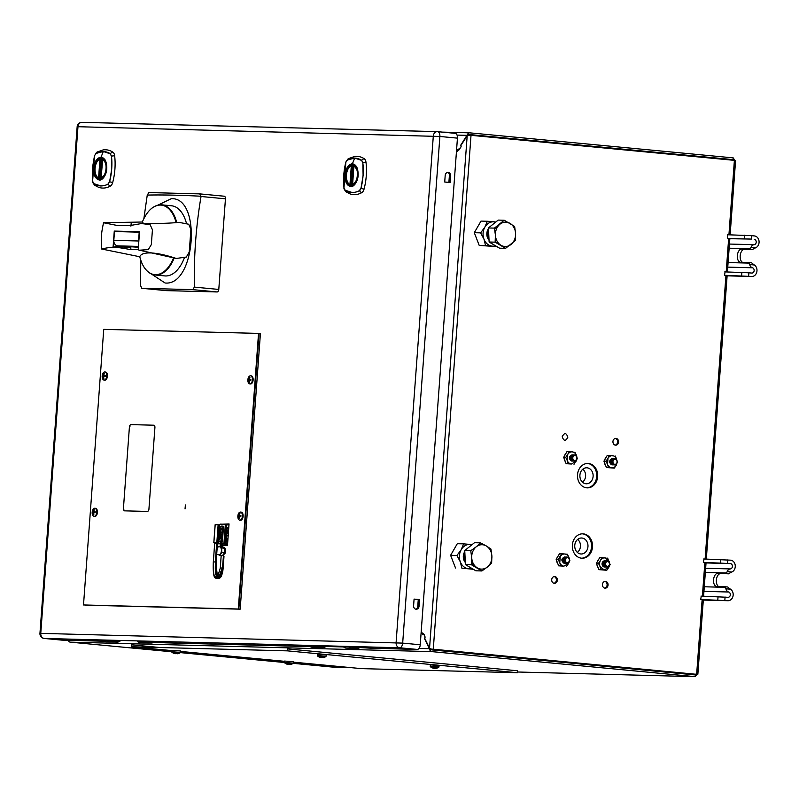<?xml version="1.0" encoding="UTF-8"?>
<svg xmlns="http://www.w3.org/2000/svg" width="799" height="799" viewBox="0 0 799 799"><rect width="100%" height="100%" fill="white"/><g stroke="black" fill="none" stroke-linecap="round" stroke-linejoin="round"><path stroke-width="1.2" d="M581.622 558.191A12.195 10.107 91.5 0 0 591.53 546.955A12.195 10.107 91.5 0 0 582.261 533.832M592.498 546.985A12.195 10.107 91.5 0 0 582.751 533.832A12.195 10.107 91.5 0 0 572.364 545.068A12.195 10.107 91.5 0 0 582.111 558.221A12.195 10.107 91.5 0 0 592.498 546.985M586.796 487.829A12.195 10.107 91.5 0 0 596.693 476.594A12.195 10.107 91.5 0 0 587.435 463.47M597.662 476.623A12.195 10.107 91.5 0 0 587.914 463.47A12.195 10.107 91.5 0 0 577.527 474.706A12.195 10.107 91.5 0 0 587.275 487.859A12.195 10.107 91.5 0 0 597.662 476.623M604.693 588.094A3.396 2.816 91.5 0 0 607.1 585.008A3.396 2.816 91.5 0 0 604.863 581.402M608.069 585.028A3.396 2.816 91.5 0 0 605.352 581.362A3.396 2.816 91.5 0 0 602.456 584.498A3.396 2.816 91.5 0 0 605.173 588.164A3.396 2.816 91.5 0 0 608.069 585.028M615.19 445.113A3.396 2.816 91.5 0 0 617.607 442.017A3.396 2.816 91.5 0 0 615.37 438.421M618.566 442.047A3.396 2.816 91.5 0 0 615.849 438.381A3.396 2.816 91.5 0 0 612.953 441.507A3.396 2.816 91.5 0 0 615.669 445.173A3.396 2.816 91.5 0 0 618.566 442.047M553.957 583.27A3.396 2.816 91.5 0 0 556.364 580.184A3.396 2.816 91.5 0 0 554.126 576.578M557.332 580.204A3.396 2.816 91.5 0 0 554.616 576.538A3.396 2.816 91.5 0 0 551.719 579.674A3.396 2.816 91.5 0 0 554.436 583.34A3.396 2.816 91.5 0 0 557.332 580.204M351.031 667.634L333.872 667.185M468.923 135.041L467.715 134.142A2.737 2.267 -88.5 0 1 469.832 132.854L733.202 157.882L733.073 159.61L469.702 134.572L468.923 135.041M456.429 151.83L458.236 149.023L459.115 149.812L461.073 146.786L460.773 145.108L467.715 134.142M733.202 157.882L735.09 160.819L734.391 160.359L728.928 234.796M456.389 152.479L461.133 146.736L460.973 145.368L467.185 135.73L429.542 648.299L431.34 649.118L695.689 674.236L433.278 649.217L471.02 135.321L734.391 160.359M430.641 649.018L433.278 649.217M467.185 135.73L471.02 135.321M429.542 648.299L424.768 638.371L425.128 637.013L423.56 633.747L422.751 634.196L421.243 631.04M611.505 462.951L611.664 462.251M611.694 461.273L611.565 460.564M562.216 436.683C563.774 441.238 565.642 441.418 567.829 437.223C566.281 432.668 564.414 432.499 562.216 436.683M702.131 599.679L696.648 674.256L697.397 674.136L695.11 676.653L695.979 674.006M695.23 676.663L517.452 671.999L695.23 676.663M171.665 651.784L70.232 642.146L431.74 651.614L695.11 676.653M333.602 667.185L293.183 663.34M284.504 662.511L180.354 652.613M68.324 640.299L68.334 640.468A2.737 2.267 91.5 0 0 70.232 642.146M431.74 651.614A2.737 2.267 -88.5 0 1 429.842 649.947L431.16 649.277L431.859 649.897L695.23 674.935M429.842 649.947L429.363 648.668L418.996 648.398M421.193 631.689L422.581 634.586L423.58 633.847L425.078 636.963L424.529 638.621L429.363 648.668L430.172 648.748M430.252 648.788L429.383 648.768M423.5 633.677L424.259 634.726M449.477 174.362L448.888 182.422M418.257 599.56L417.657 607.679M681.447 673.627L692.274 673.907M703.959 559.05L703.45 562.386L730.416 563.575A2.687 2.227 -88.5 0 1 730.336 568.928A4.424 3.665 91.5 0 0 727.18 571.595L731.784 572.034L729.377 573.263A2.017 1.129 -84.6 0 1 728.528 573.832L717.732 573.352L725.712 573.562A2.017 1.129 -84.6 0 0 726.561 572.993L727.18 571.595M703.699 558.98L730.666 560.179A6.102 5.054 -88.5 0 1 735.24 565.502A6.102 5.054 -88.5 0 1 731.784 572.034M703.949 591.36L728.648 592.009A4.424 3.665 -88.5 0 1 725.921 588.783L725.502 587.335A2.017 1.129 -84.6 0 0 724.793 586.726A2.017 1.129 -84.6 0 0 724.743 586.726L716.773 586.516A6.602 3.695 95.4 0 1 716.623 586.506A6.602 3.695 95.4 0 1 713.567 579.704A6.602 3.695 95.4 0 1 717.732 573.352M718.71 586.566A6.602 3.695 95.4 0 1 716.463 579.305A6.602 3.695 95.4 0 1 720.558 573.622M725.921 588.783L730.516 589.223L728.318 587.605A2.017 1.129 -84.6 0 0 727.609 586.995A2.017 1.129 -84.6 0 0 727.569 586.995L724.833 586.736M701.232 596.174L700.723 599.51L703.32 599.869M730.516 589.223A6.102 5.054 -88.5 0 1 733.013 596.144A6.102 5.054 -88.5 0 1 727.979 600.718A6.102 5.054 -88.5 0 1 727.689 600.698L700.723 599.51M700.973 596.104L727.939 597.302A2.687 2.227 -88.5 0 0 728.648 592.009M703.45 562.386L706.046 562.746M748.643 262.501L751.38 262.761A2.017 1.129 -84.6 0 1 751.42 262.761A2.017 1.129 -84.6 0 1 752.129 263.37L754.326 264.988L749.732 264.549L749.312 263.111A2.017 1.129 -84.6 0 0 748.603 262.501A2.017 1.129 -84.6 0 0 748.553 262.491L740.583 262.282A6.602 3.695 95.4 0 1 740.433 262.282A6.602 3.695 95.4 0 1 737.377 255.48A6.602 3.695 95.4 0 1 741.542 249.118L749.522 249.328A2.017 1.129 -84.6 0 0 750.361 248.759L750.99 247.37A4.424 3.665 -88.5 0 1 754.146 244.704L729.447 244.055M742.521 262.332A6.602 3.695 95.4 0 1 740.274 255.081A6.602 3.695 95.4 0 1 744.368 249.388L752.338 249.598A2.017 1.129 -84.6 0 0 753.187 249.028L755.594 247.81A6.102 5.054 -88.5 0 0 759.05 241.278A6.102 5.054 -88.5 0 0 754.476 235.945L751.619 235.675L751.37 239.081L729.857 238.521M725.043 271.94L724.533 275.285L727.13 275.645M754.326 264.988A6.102 5.054 -88.5 0 1 756.823 271.91A6.102 5.054 -88.5 0 1 751.789 276.494A6.102 5.054 -88.5 0 1 751.499 276.474L724.533 275.285M724.783 271.88L748.893 272.799L748.643 276.204M749.732 264.549A4.424 3.665 91.5 0 0 752.458 267.775A2.687 2.227 -88.5 0 1 751.749 273.068L748.893 272.799M727.769 234.816L727.26 238.162M727.509 234.756L751.619 235.675M729.847 238.711L751.37 239.081M754.226 239.35A2.687 2.227 -88.5 0 1 754.146 244.704M103.261 640.468L117.163 641.008A4.974 4.125 91.5 0 0 117.393 641.018A4.974 4.125 91.5 0 0 117.623 641.018M309.183 645.922L323.006 646.401A4.974 4.125 91.5 0 0 323.245 646.411A4.974 4.125 91.5 0 0 323.475 646.411M413.602 605.672L414.082 599.09L419.535 599.61L419.056 606.191A3.306 2.737 -88.5 0 1 416.239 609.238A3.306 2.737 -88.5 0 1 413.602 605.672M415.76 609.168A3.306 2.737 91.5 0 0 418.087 606.171L418.566 599.59L414.082 599.16M418.566 599.59L419.535 599.61M449.198 182.452L449.677 175.93A3.306 2.737 91.5 0 0 447.52 172.434M445.193 175.44A3.306 2.737 -88.5 0 1 448.009 172.394A3.306 2.737 -88.5 0 1 450.646 175.96L450.167 182.542L444.713 182.022L445.193 175.44M61.693 640.109A4.744 2.657 -84.6 0 0 61.793 640.119A4.744 2.657 -84.6 0 0 61.893 640.129L104.279 641.237M43.965 638.401A4.744 2.657 -84.6 0 0 44.235 638.451L44.235 638.451A4.744 2.657 -84.6 0 0 44.335 638.461L61.893 640.129M340.873 646.441L371.495 648.239L417.228 649.437A4.744 2.657 -84.6 0 0 420.234 644.773L457.437 138.137A4.744 2.657 -84.6 0 0 455.23 133.333A4.744 2.657 -84.6 0 0 455.13 133.333L437.772 131.685M457.437 138.137L439.879 136.469A4.744 2.657 -84.6 0 0 437.672 131.665L437.672 131.665A4.744 2.657 -84.6 0 0 437.572 131.665A4.744 3.935 -88.5 0 0 437.343 131.645L82.017 122.337A4.744 3.935 91.5 0 0 77.972 126.711L77.153 126.741L39.95 633.377L40.769 633.357A4.744 3.935 91.5 0 0 44.335 638.461L399.67 647.769A4.744 3.935 -88.5 0 1 396.094 642.666L433.308 136.02A4.744 3.935 -88.5 0 1 437.343 131.645A4.744 4.744 0 0 1 437.672 131.665L455.23 133.333M439.879 136.469L77.972 126.711L40.769 633.357L402.676 643.105L439.879 136.469M82.237 122.357A4.744 3.935 91.5 0 0 82.017 122.337A4.744 4.744 0 0 0 77.153 126.751M137.478 641.397L165.653 642.845L310.122 646.631M343.33 646.791L340.863 646.551M99.565 179.655A11.136 6.222 -84.6 0 0 106.607 168.719A11.136 6.222 -84.6 0 0 101.193 157.463A11.136 6.222 -84.6 0 0 94.142 168.389A11.136 6.222 -84.6 0 0 99.565 179.655M103.48 176.509A10.247 5.733 95.4 0 1 99.426 178.756A10.247 5.733 95.4 0 1 94.652 168.409A10.247 5.733 95.4 0 1 101.363 158.362A10.247 5.733 95.4 0 1 104.919 161.338M94.432 168.389A10.407 5.823 95.4 0 1 98.716 158.921A10.407 5.823 95.4 0 1 104.889 161.268A10.407 5.823 95.4 0 1 106.087 168.699A10.407 5.823 95.4 0 1 103.441 176.569A10.407 5.823 95.4 0 1 97.118 177.887A10.407 5.823 95.4 0 1 94.432 168.389M93.823 168.379C93.683 175.321 95.54 179.186 99.396 179.965L105.498 174.072L106.647 168.709L106.447 164.105L101.074 157.123C97.128 157.693 94.711 161.438 93.823 168.379M95.411 177.338L99.366 180.115C100.614 180.334 102.062 179.475 103.7 177.558L104.669 176.05C107.086 171.775 107.446 166.851 105.758 161.298L105.009 159.75L101.074 156.974L96.719 159.53L95.75 161.028C92.944 168.859 93.133 168.429 94.662 175.79L95.411 177.338M96.01 153.368C98.007 152.229 100.444 151.59 103.321 151.46C106.167 151.74 108.504 152.499 110.332 153.748L111.51 156.195L111.74 168.969L109.633 181.683L108.105 184.06C106.097 185.208 103.66 185.847 100.784 185.967C97.937 185.698 95.61 184.929 93.783 183.69A3.875 2.167 95.4 0 1 92.604 181.243L92.364 168.459L94.482 155.745L96 153.428L103.301 151.5L110.282 153.798L111.451 156.224C112.459 163.585 111.73 173.992 109.583 181.653L108.065 184C106.207 185.218 103.78 185.857 100.774 185.927L93.783 183.63L92.614 181.203L94.482 155.785L96.01 153.368A3.845 2.976 -119 0 1 97.128 152.04L103.021 149.942A41.618 23.271 -84.6 0 1 105.558 149.773A41.618 23.271 -84.6 0 1 112.899 152.17A3.845 3.056 123.5 0 0 110.332 153.748M106.387 163.785A11.266 6.302 -84.6 0 0 99.735 157.573A11.266 6.302 -84.6 0 0 94.042 168.389A11.266 6.302 -84.6 0 0 97.957 179.375A11.266 6.302 -84.6 0 0 105.448 174.192M109.583 181.663L109.633 181.683A3.845 0.909 -165.1 0 0 112.689 182.512A41.618 23.271 -84.6 0 0 114.656 155.815A5.763 3.226 -84.6 0 0 112.899 152.17M111.451 156.214L111.51 156.195A3.845 1.139 173.3 0 1 114.656 155.815M95.411 185.658A3.845 3.056 -56.5 0 1 94.901 185.408L98.507 187.246A41.618 23.271 -84.6 0 0 110.412 186.057A5.763 3.226 -84.6 0 0 112.689 182.512M100.025 178.137L99.525 178.107L100.924 159.131L100.005 178.277L100.504 178.307L101.922 159.061L102.642 159.141M101.253 178.127L100.504 178.307M101.922 159.061L101.413 159.161M99.096 178.067L100.494 159.091L99.955 159.051L98.567 178.027L99.096 178.067M98.567 178.027A9.798 5.473 95.4 0 1 95.071 168.429A9.798 5.473 95.4 0 1 99.955 159.051M102.751 158.821L101.083 178.097M345.188 174.961C345.048 181.912 346.906 185.768 350.761 186.547L356.863 180.664L358.012 175.301L357.802 170.686L352.439 163.715C348.494 164.274 346.067 168.03 345.188 174.961M346.776 183.92L350.731 186.696C351.979 186.916 353.428 186.067 355.066 184.14L356.034 182.631C358.441 178.357 358.811 173.433 357.113 167.88L356.374 166.332L352.429 163.555L348.084 166.112L347.116 167.62C344.309 175.45 344.499 175.021 346.027 182.372L346.776 183.92M352.399 164.584A10.587 5.923 95.4 0 1 357.553 175.291A10.587 5.923 95.4 0 1 350.851 185.678A10.587 5.923 95.4 0 1 345.697 174.981A10.587 5.923 95.4 0 1 352.399 164.584M354.666 158.082L361.647 160.389L362.816 162.816C363.825 170.167 363.096 180.574 360.948 188.234L359.43 190.591C357.572 191.8 355.146 192.439 352.139 192.509L345.138 190.212L343.979 187.785C342.861 180.974 343.89 169.168 345.847 162.367L347.365 160.01L354.666 158.082L352.439 163.715M347.375 159.96C349.373 158.811 351.81 158.172 354.676 158.052C357.523 158.322 359.86 159.081 361.687 160.329L362.866 162.776L363.106 175.56L360.998 188.274A3.875 2.167 95.4 0 1 359.47 190.651C357.463 191.79 355.026 192.429 352.149 192.549C349.303 192.279 346.966 191.52 345.148 190.272A3.875 2.167 95.4 0 1 343.969 187.825L343.72 175.051L345.837 162.337A3.875 2.167 95.4 0 1 347.375 159.96A3.845 2.976 -119 0 1 348.494 158.631L354.386 156.534A41.618 23.271 -84.6 0 1 356.923 156.354A41.618 23.271 -84.6 0 1 364.264 158.761A3.845 3.056 123.5 0 0 361.687 160.329M346.776 192.249A3.845 3.056 -56.5 0 1 346.267 191.99L349.872 193.827A41.618 23.271 -84.6 0 0 361.777 192.639A5.763 3.226 -84.6 0 0 364.054 189.103A41.618 23.271 -84.6 0 0 366.012 162.397A5.763 3.226 -84.6 0 0 364.264 158.761M354.846 183.091A10.247 5.733 95.4 0 1 350.781 185.338A10.247 5.733 95.4 0 1 346.017 174.991A10.247 5.733 95.4 0 1 352.719 164.944A10.247 5.733 95.4 0 1 356.284 167.92M345.797 174.981A10.407 5.823 95.4 0 1 350.082 165.503A10.407 5.823 95.4 0 1 356.254 167.86A10.407 5.823 95.4 0 1 357.443 175.281A10.407 5.823 95.4 0 1 354.806 183.151A10.407 5.823 95.4 0 1 348.474 184.479A10.407 5.823 95.4 0 1 345.797 174.981M352.389 164.624C360.049 164.234 358.421 186.427 350.851 185.638C343.19 186.027 344.818 163.845 352.389 164.624M347.625 182.152A10.177 5.693 -84.6 0 0 350.162 185.018L351.61 165.293A10.177 5.693 -84.6 0 0 349.023 167.48M351.85 165.673L352.778 165.743L351.38 184.729L350.461 184.649M352.679 184.969L351.87 184.899L353.278 165.653L354.586 165.663M352.619 184.639L353.907 165.703A9.798 5.473 95.4 0 1 357.403 175.301A9.798 5.473 95.4 0 1 352.509 184.679L353.907 165.703L354.546 165.693M353.278 165.653L352.778 165.743M143.421 641.807A6.102 5.054 -88.5 0 0 144 641.287A6.102 5.054 91.5 0 0 144.699 641.947L143.55 641.917A6.102 5.054 -88.5 0 1 142.861 641.257M153.298 642.056L151.361 642.386L149.503 641.707M119.49 641.078A5.583 4.624 -88.5 0 1 117.113 641.617A5.583 4.624 -88.5 0 1 115.066 640.808M108.155 640.349A6.102 5.054 91.5 0 0 108.854 641.008L107.705 640.978A6.102 5.054 -88.5 0 1 107.006 640.319M325.343 646.471A5.583 4.624 -88.5 0 1 322.966 647.01L320.908 646.201M314.007 645.742A6.102 5.054 91.5 0 0 314.696 646.401L313.558 646.371A6.102 5.054 -88.5 0 1 312.858 645.712M349.263 647.2A6.102 5.054 91.5 0 0 349.852 646.681A6.102 5.054 91.5 0 0 350.551 647.34L349.403 647.31A6.102 5.054 -88.5 0 1 348.704 646.651M359.151 647.45L357.213 647.779L355.355 647.1M293.333 662.151L361.458 668.633L517.402 672.718L287.54 650.865L131.605 646.781L131.745 644.843L159.95 647.52M131.605 646.781L171.755 650.596M180.504 651.425L284.584 661.322M517.402 672.718L517.542 670.78L287.68 648.928L287.54 650.865M238.302 609.008L83.505 604.953L103.74 329.358L258.536 333.413L238.302 609.008L238.841 609.058L259.076 333.463L238.841 609.058L85.383 605.043M258.536 333.413L260.414 333.592L240.179 609.188L85.383 605.133M83.505 604.953L84.035 605.003M130.007 426.247L129.468 426.187L123.376 509.193L123.915 509.243M123.376 509.193L124.165 510.841L147.845 511.46L148.874 509.862L154.966 426.856L154.177 425.218L130.507 424.599L129.468 426.187M185.038 508.883L185.388 504.978M220.744 543.869L220.624 545.457L227.455 545.637L229.053 523.914L222.192 524.184M93.833 511.09L93.713 513.817M103.84 374.811L103.72 377.537M249.538 378.626L249.408 381.353M239.53 514.906L239.4 517.632M228.973 524.953L226.417 524.883M225.727 524.873L225.128 524.853M222.621 544.049L222.512 545.507M240.179 609.188L238.841 609.058M222.581 526.132L222.531 526.861M221.283 543.889L221.163 545.477M228.983 524.863L226.377 524.793M225.698 524.773L225.068 524.763M94.222 511.68L94.102 512.788M104.23 375.4L104.11 376.499M249.917 379.215L249.807 380.314M239.9 515.565L239.8 516.603M226.606 544.429L226.097 545.607M222.312 544.019L227.535 544.519L222.132 543.909M222.142 541.542L222.092 542.261M228.174 535.829L226.696 535.69L227.256 528.039L228.734 528.179M228.584 530.326L227.725 530.726L227.545 533.133L228.334 533.682M227.605 543.61L226.127 543.47L226.686 535.819L228.164 535.959M228.005 538.107L227.156 538.506L226.976 540.913L227.765 541.462M225.718 543.42L226.596 535.779L225.718 543.42M218.137 542.911L218.477 543.809L223.39 543.939L224.509 543.08L225.797 525.572L225.158 524.254L220.224 524.124L219.316 525.382M218.427 541.342L219.825 541.332M219.545 526.581L223.47 526.941L222.402 541.562L218.477 541.203L219.545 526.581M222.621 528.189L219.665 527.909L218.786 539.904L221.742 540.194L222.621 528.189M221.383 526.102L220.884 526.871L221.383 526.102L223.091 526.151L223.47 526.941M222.402 541.562L221.902 542.321L220.194 542.281L219.815 541.492L220.194 542.281M226.497 525.642A1.298 0.729 -84.6 0 0 225.887 524.324L225.158 524.254A1.298 0.729 95.4 0 1 225.797 525.572L226.497 525.642L225.208 543.15L224.509 543.08M225.158 524.254A1.298 0.729 95.4 0 1 225.188 524.264L225.887 524.324A1.298 0.729 -84.6 0 0 225.857 524.324M219.206 535.53L218.706 536.159M218.896 534.521L219.236 535.15M219.355 533.482L218.846 534.181M218.976 532.364L219.375 533.153M220.584 529.108L220.534 529.747M220.234 533.872L220.105 535.63L220.264 533.862M219.286 529.108L219.625 529.737M225.308 541.772L225.837 541.822M228.754 527.899L226.347 527.67M219.535 526.321L222.741 526.501L219.535 526.201M218.666 524.823L219.635 524.913L218.327 542.781L217.358 542.681L218.666 524.823L215.191 524.723M213.992 542.571L217.358 542.681M213.982 542.601L214.961 542.611M215.54 561.947L216.909 543.24L217.498 543.29L216.13 562.007M221.393 548.064A4.065 2.277 -84.6 0 1 221.553 547.864L221.143 548.434M221.173 555.635L220.294 567.969L217.608 576.878M223.89 553.917L222.302 568.019L218.556 577.487L216.539 574.082L216.199 562.017L213.333 561.887L214.681 543.17L216.689 543.22L215.311 561.937L215.7 574.341L218.517 578.526L219.945 577.947C220.474 576.768 221.543 578.706 223.191 568.099L223.98 556.364L223.39 556.304L222.522 568.039C219.176 582.95 217.058 580.933 216.159 562.007M221.683 552.648L221.453 550.681M213.313 561.887C212.614 581.832 216.189 577.228 216.519 578.476L213.703 574.291L213.383 561.897M224.559 548.464A4.065 2.277 -84.6 0 1 224.08 554.047L224.669 554.097A4.065 2.277 -84.6 0 0 225.488 549.772A4.065 2.277 -84.6 0 0 223.65 547.155A4.065 2.277 -84.6 0 0 223.56 547.155M224.279 547.954A4.065 2.277 -84.6 0 0 223.311 547.155A4.065 2.277 -84.6 0 1 223.35 547.165M220.065 532.404L220.374 533.552L220.204 532.543L221.053 532.573L220.754 533.562L220.804 531.904L220.065 532.404M220.274 535.68L221.033 535L220.654 533.882L219.905 534.561L220.274 535.68M220.574 530.296L220.904 531.585L220.574 530.296M219.665 527.919L222.442 528.189L221.563 540.174M220.244 531.155L220.354 529.727L221.722 529.857L221.762 529.228L219.955 529.048L220.244 531.155M220.784 536.369L219.815 536.059L220.744 536.808L219.695 537.607L220.634 538.336L219.605 538.896L220.784 538.416L220.784 536.369M218.407 541.602L221.613 541.902L218.397 541.722M216.699 554.176L218.756 554.866A4.065 2.277 -84.6 0 0 221.413 550.871A4.065 2.277 -84.6 0 0 219.525 546.766L217.218 547.115M218.736 546.756L219.355 546.216L221.693 547.944L221.772 552.568L219.515 555.475L222.322 555.744L224.569 552.838L221.772 552.568M224.569 552.838L224.489 548.204L221.693 547.944M224.489 548.204L222.152 546.476L219.355 546.216M284.504 662.471L293.263 663.12L293.363 661.712L284.604 661.063L284.684 662.89A7.181 7.181 0 0 0 287.89 664.418L286.432 663.869L290.636 664.149A7.181 4.015 88.8 0 1 289.588 664.538L289.558 664.149M289.588 664.538A7.181 5.903 81.8 0 0 290.147 664.498A7.181 7.181 0 0 0 293.023 663.5L284.684 662.89M290.526 664.259L286.941 663.989L287.93 664.428M171.675 651.744L180.434 652.393L180.534 650.985L171.775 650.336L171.845 652.164A7.181 7.181 0 0 0 175.061 653.692A7.181 5.943 -78.7 0 1 173.593 653.143L175.77 653.722A7.181 3.975 -78 0 0 176.889 653.332L177.807 653.422L177.308 653.772A7.181 7.181 0 0 0 180.194 652.773L171.845 652.164M174.112 653.262L175.131 653.552M177.688 653.532L175.031 653.352M430.202 666.286L438.961 666.935L439.06 665.527L430.301 664.878L430.371 666.706A7.181 7.181 0 0 0 433.587 668.234L432.119 667.684L436.334 667.964A7.181 4.015 88.8 0 1 435.275 668.354A7.181 5.903 81.8 0 0 435.835 668.324A7.181 7.181 0 0 0 438.721 667.315L430.371 666.706M436.044 668.124A7.181 5.943 -78.7 0 1 434.616 668.334A7.181 4.015 88.8 0 1 434.296 668.264M433.557 667.894L432.639 667.804L433.627 668.244M317.363 655.56L326.122 656.209L326.232 654.8L317.473 654.151L317.543 655.979A7.181 7.181 0 0 0 320.749 657.507A7.181 3.975 -78 0 0 320.798 657.517L319.92 656.968L321.458 657.537A7.181 3.975 -78 0 0 322.576 657.148L323.495 657.237L323.006 657.597A7.181 7.181 0 0 0 325.892 656.588L317.543 655.979M319.87 656.978L319.8 657.078A7.181 3.975 -78 0 0 320.749 657.507M323.385 657.347L320.719 657.168M92.954 511.64A4.065 2.277 -84.6 0 0 92.854 512.758M94.672 516.414A4.065 2.277 -84.6 0 0 94.761 516.424A4.065 2.277 -84.6 0 0 94.851 516.424A4.065 2.277 -84.6 0 0 97.418 512.509A4.065 2.277 -84.6 0 0 95.53 508.324A4.065 2.277 -84.6 0 0 95.441 508.324M94.741 508.254A4.065 2.277 -84.6 0 0 92.524 510.501A4.065 2.277 -84.6 0 0 92.215 513.717A4.065 2.277 -84.6 0 0 94.062 516.354A4.065 2.277 -84.6 0 0 94.142 516.364A4.065 2.277 -84.6 0 0 96.719 512.449A4.065 2.277 -84.6 0 0 94.831 508.264A4.065 2.277 -84.6 0 0 94.741 508.254M93.653 509.712L94.242 509.732L93.743 511.65L95.211 511.76L95.141 512.808L93.653 512.778A6.861 5.343 91.9 0 0 93.873 514.776L93.283 514.756L93.024 512.758L92.304 512.728L93.653 509.712M102.961 375.36A4.065 2.277 -84.6 0 0 102.861 376.479M104.679 380.134A4.065 2.277 -84.6 0 0 104.769 380.144A4.065 2.277 -84.6 0 0 104.859 380.144A4.065 2.277 -84.6 0 0 107.426 376.229A4.065 2.277 -84.6 0 0 105.538 372.044A4.065 2.277 -84.6 0 0 105.448 372.044M104.749 371.974A4.065 2.277 -84.6 0 0 102.532 374.222A4.065 2.277 -84.6 0 0 102.222 377.438A4.065 2.277 -84.6 0 0 104.07 380.074A4.065 2.277 -84.6 0 0 104.15 380.084A4.065 2.277 -84.6 0 0 106.726 376.169A4.065 2.277 -84.6 0 0 104.839 371.984A4.065 2.277 -84.6 0 0 104.749 371.974M103.66 376.499A6.861 5.343 91.9 0 0 103.88 378.496L103.291 378.476L103.031 376.479L102.312 376.449A6.582 6.562 117.4 0 1 102.392 375.4L104.25 373.453L103.75 375.37L105.218 375.48L105.148 376.529L103.66 376.499L105.148 376.489M238.651 515.455A4.065 2.277 -84.6 0 0 238.541 516.573M240.369 520.229A4.065 2.277 -84.6 0 0 240.459 520.239A4.065 2.277 -84.6 0 0 240.539 520.249A4.065 2.277 -84.6 0 0 243.116 516.334A4.065 2.277 -84.6 0 0 241.228 512.149A4.065 2.277 -84.6 0 0 241.138 512.139M240.439 512.069A4.065 2.277 -84.6 0 0 238.212 514.316A4.065 2.277 -84.6 0 0 237.912 517.542A4.065 2.277 -84.6 0 0 239.75 520.169A4.065 2.277 -84.6 0 0 239.84 520.179A4.065 2.277 -84.6 0 0 242.407 516.264A4.065 2.277 -84.6 0 0 240.519 512.079A4.065 2.277 -84.6 0 0 240.439 512.069M240.889 515.774L239.43 515.465L240.908 515.575L240.829 516.623L239.35 516.593L239.56 518.591A6.582 2.117 151.4 0 1 238.971 518.571L238.072 515.495L238.801 515.455L239.34 513.527L239.93 513.547L239.43 515.465M248.659 379.175A4.065 2.277 -84.6 0 0 248.549 380.294M250.377 383.949A4.065 2.277 -84.6 0 0 250.467 383.959A4.065 2.277 -84.6 0 0 250.546 383.969A4.065 2.277 -84.6 0 0 253.123 380.044A4.065 2.277 -84.6 0 0 251.236 375.86A4.065 2.277 -84.6 0 0 251.146 375.86M250.447 375.79A4.065 2.277 -84.6 0 0 248.219 378.037A4.065 2.277 -84.6 0 0 247.92 381.263A4.065 2.277 -84.6 0 0 249.757 383.89A4.065 2.277 -84.6 0 0 249.847 383.9A4.065 2.277 -84.6 0 0 252.414 379.984A4.065 2.277 -84.6 0 0 250.526 375.8A4.065 2.277 -84.6 0 0 250.447 375.79M250.836 380.344L249.358 380.314L249.568 382.312L248.978 382.292L248.729 380.304L248.01 380.264L249.348 377.248L249.947 377.268L249.438 379.185L250.916 379.295L250.836 380.344L249.358 380.314M491.625 563.085L491.894 556.084A12.195 10.107 -88.5 0 1 487.36 567.04L491.625 563.085M480.509 542.861L476.244 546.806A12.195 10.107 -88.5 0 1 486.331 545.967L480.509 542.861L474.486 542.701L464.738 550.561L470.761 550.721L471.71 557.762A12.195 10.107 -88.5 0 1 476.244 546.806L470.761 550.721M486.331 545.967C489.677 548.134 491.535 551.5 491.894 556.084L490.936 549.043L486.331 545.967M474.057 564.853L471.48 564.783L481.887 570.955L487.36 567.04A12.195 10.107 -88.5 0 1 477.273 567.879C473.927 565.712 472.069 562.346 471.71 557.762L471.45 564.773L465.427 564.613L464.738 550.561M481.887 570.955L475.864 570.796L465.427 564.613M489.557 549.003L490.936 549.043M464.788 551.58A8.13 6.732 91.5 0 0 465.328 562.486M472.848 562.676A6.642 5.503 -88.5 0 1 471.61 563.145M472.409 564.194A8.13 6.732 91.5 0 0 473.328 563.665M472.539 561.907A6.642 5.503 -88.5 0 1 471.65 562.556M464.898 553.847A8.13 6.732 91.5 0 0 464.499 556.004A8.13 6.732 91.5 0 0 465.228 560.469M472.988 564.464A8.13 6.732 91.5 0 0 473.637 564.194M473.997 564.773A8.13 6.732 -88.5 0 1 471.56 563.655M472.109 544.608L463.64 543.859L461.203 549.692A12.195 10.107 91.5 0 0 459.405 555.645A12.195 10.107 91.5 0 0 460.314 561.847L461.862 568.179L468.584 568.758A12.195 10.107 91.5 0 0 471.859 568.419M471.949 544.748A12.195 10.107 91.5 0 0 470.371 544.439A12.195 10.107 91.5 0 0 461.203 549.692L456.938 555.465L460.314 561.847A12.195 10.107 91.5 0 0 468.584 568.758L473.477 569.288M461.862 568.179L473.308 569.278M463.64 543.859L457.308 543.7L450.606 555.305L455.52 568.019M456.938 555.465L450.606 555.305M465.358 563.085L464.758 550.851M505.577 248.349L499.555 248.189L489.118 242.007L495.14 242.167L505.577 248.349L515.315 240.479L515.585 233.478A12.195 10.107 -88.5 0 1 511.05 244.434A12.195 10.107 -88.5 0 1 504.598 246.472A12.195 10.107 -88.5 0 1 500.963 245.273A12.195 10.107 -88.5 0 1 495.41 235.156C495.31 230.551 496.818 226.906 499.934 224.199C503.19 221.762 506.556 221.483 510.022 223.36A12.195 10.107 -88.5 0 1 515.585 233.478L514.626 226.437L513.248 226.397M502.042 222.382L502.551 222.681M514.626 226.437L504.199 220.244L498.177 220.095L488.429 227.955L494.451 228.115L495.41 235.156L495.14 242.167M504.199 220.244L494.451 228.115M489.118 242.007L488.429 227.955M488.469 228.734A8.13 6.732 91.5 0 0 486.841 233.368A8.13 6.732 91.5 0 0 489.028 240.07M488.479 228.963A8.13 6.732 91.5 0 0 487.02 233.368A8.13 6.732 91.5 0 0 489.018 239.87M497.387 227.136A8.13 6.732 91.5 0 0 496.648 226.646M495.39 227.495A6.642 5.503 -88.5 0 1 496.848 228.095M494.971 227.775A6.642 5.503 -88.5 0 1 496.509 228.854M497.717 226.616A8.13 6.732 91.5 0 0 497.098 226.327M488.589 231.241A8.13 6.732 91.5 0 0 488.189 233.398A8.13 6.732 91.5 0 0 488.918 237.852M497.128 226.307A8.13 6.732 -88.5 0 1 498.117 226.067M495.799 222.002L487.33 221.253L484.893 227.086A12.195 10.107 91.5 0 0 483.095 233.038A12.195 10.107 91.5 0 0 484.004 239.241L485.552 245.573L497.178 246.681M495.64 222.142A12.195 10.107 91.5 0 0 494.062 221.832A12.195 10.107 91.5 0 0 484.893 227.086L480.628 232.859L484.004 239.241A12.195 10.107 91.5 0 0 492.274 246.152A12.195 10.107 91.5 0 0 495.55 245.812M487.33 221.253L480.998 221.093L474.296 232.699L479.21 245.403L496.998 246.671M480.628 232.859L474.296 232.699M495.64 231.71L494.831 230.082M485.552 245.573L479.21 245.403M489.048 240.479L488.449 228.244M604.134 566.95A3.086 2.557 91.5 0 0 604.693 566.96M605.402 560.838A3.086 2.557 91.5 0 0 602.496 563.655A3.086 2.557 91.5 0 0 605.243 566.98M605.962 560.848A3.086 2.557 91.5 0 0 603.055 563.675A3.086 2.557 91.5 0 0 605.802 566.99M606.511 560.868A3.086 2.557 91.5 0 0 603.605 563.685A3.086 2.557 91.5 0 0 606.351 567.01M609.547 564.164A2.487 2.057 91.5 0 0 605.452 563.774A2.487 2.057 91.5 0 0 609.547 564.164M609.707 564.194A3.066 2.537 91.5 0 0 607.4 560.898A3.066 2.537 91.5 0 0 604.643 563.714A3.066 2.537 91.5 0 0 606.95 567.01A3.066 2.537 91.5 0 0 609.707 564.194M607.13 560.888A3.086 2.557 91.5 0 0 604.154 563.704A3.086 2.557 91.5 0 0 606.97 567.01M612.903 458.716A3.086 2.557 91.5 0 0 612.623 458.696A3.086 2.557 91.5 0 0 609.997 461.542A3.086 2.557 91.5 0 0 612.463 464.868A3.086 2.557 91.5 0 0 612.743 464.858M612.583 458.696A3.086 2.557 91.5 0 0 612.543 458.686A3.086 2.557 91.5 0 0 609.917 461.532A3.086 2.557 91.5 0 0 612.384 464.868A3.086 2.557 91.5 0 0 612.424 464.868M612.384 464.019A2.487 2.057 -88.5 0 1 612.503 459.545M613.732 458.796A3.086 2.557 91.5 0 0 610.546 461.552A3.086 2.557 91.5 0 0 613.572 464.828M617.048 462.042A2.487 2.057 91.5 0 0 612.943 461.652A2.487 2.057 91.5 0 0 617.048 462.042M617.208 462.082A3.066 2.537 91.5 0 0 614.9 458.776A3.066 2.537 91.5 0 0 612.144 461.592A3.066 2.537 91.5 0 0 614.451 464.898A3.066 2.537 91.5 0 0 617.208 462.082M614.631 458.776A3.086 2.557 91.5 0 0 611.654 461.582A3.086 2.557 91.5 0 0 614.461 464.898M572.743 454.901A3.086 2.557 91.5 0 0 569.837 457.717A3.086 2.557 91.5 0 0 572.583 461.043M573.292 454.911A3.086 2.557 91.5 0 0 570.386 457.737A3.086 2.557 91.5 0 0 573.133 461.053M572.643 460.124A2.487 2.057 -88.5 0 1 572.763 455.82M574.131 454.991A3.086 2.557 91.5 0 0 570.945 457.747A3.086 2.557 91.5 0 0 573.972 461.023M576.888 458.227A2.487 2.057 91.5 0 0 572.783 457.837A2.487 2.057 91.5 0 0 576.888 458.227M577.038 458.256A3.066 2.537 91.5 0 0 574.741 454.961A3.066 2.537 91.5 0 0 571.984 457.777A3.066 2.537 91.5 0 0 574.291 461.073A3.066 2.537 91.5 0 0 577.038 458.256M562.975 562.706A3.086 2.557 91.5 0 0 564.523 563.145M564.174 562.306A2.487 2.057 -88.5 0 1 564.284 557.832M565.522 557.083A3.086 2.557 91.5 0 0 562.336 559.839A3.086 2.557 91.5 0 0 565.362 563.115M566.351 557.053A3.086 2.557 91.5 0 0 563.445 559.869A3.086 2.557 91.5 0 0 566.191 563.185M569.387 560.339A2.487 2.057 91.5 0 0 565.283 559.949A2.487 2.057 91.5 0 0 569.387 560.339M569.547 560.379A3.066 2.537 91.5 0 0 567.24 557.083A3.066 2.537 91.5 0 0 564.484 559.899A3.066 2.537 91.5 0 0 566.791 563.195A3.066 2.537 91.5 0 0 569.547 560.379M566.97 557.073A3.086 2.557 91.5 0 0 563.994 559.879A3.086 2.557 91.5 0 0 566.801 563.195M582.461 482.157A7.61 6.302 91.5 0 0 585.597 476.194A7.61 6.302 91.5 0 0 582.801 469.213M593.108 476.414A8 6.622 -88.5 0 1 586.007 483.765A8 6.622 -88.5 0 1 579.914 475.155A8 6.622 -88.5 0 1 586.426 467.795A8 6.622 -88.5 0 1 593.108 476.414M587.954 546.626A8 6.622 -88.5 0 1 580.853 553.977A8 6.622 -88.5 0 1 574.761 545.367A8 6.622 -88.5 0 1 581.273 537.997A8 6.622 -88.5 0 1 587.954 546.626M577.307 552.369A7.61 6.302 91.5 0 0 580.444 546.406A7.61 6.302 91.5 0 0 577.647 539.415M556.663 560.738A5.433 4.504 91.5 0 0 557.812 563.714M558.271 555.834A5.433 4.504 91.5 0 0 556.883 558.231M596.933 564.563A5.433 4.504 91.5 0 0 598.081 567.54M600.858 569.228A5.433 4.504 91.5 0 0 601.248 569.258L602.106 569.278A5.433 4.504 -88.5 0 1 600.808 569.008M598.531 559.66A5.433 4.504 91.5 0 0 597.153 562.057M564.164 458.606A5.433 4.504 91.5 0 0 565.312 461.582M568.698 452.554A5.433 4.504 -88.5 0 1 569.627 452.454L568.768 452.434A5.433 4.504 91.5 0 0 568.748 452.434M565.772 453.702A5.433 4.504 91.5 0 0 564.384 456.099M604.434 462.431A5.433 4.504 91.5 0 0 605.582 465.408M608.359 467.095A5.433 4.504 91.5 0 0 608.748 467.125L609.607 467.145A5.433 4.504 -88.5 0 1 608.299 466.876M608.958 456.379A5.433 4.504 -88.5 0 1 609.897 456.289L609.038 456.259A5.433 4.504 91.5 0 0 609.008 456.259M606.032 457.527A5.433 4.504 91.5 0 0 604.653 459.924M558.231 559.52L559.769 562.706L560.219 556.623A6.102 5.054 -88.5 0 1 564.793 554.007L561.587 553.717L558.231 559.52L556.174 559.47L558.631 565.822L563.904 566.161A6.102 5.054 -88.5 0 1 559.769 562.706L560.688 565.872L558.631 565.822M569.228 561.607A6.102 5.054 -88.5 0 1 568.489 563.535L569.857 560.628L568.928 557.452L567.4 554.266L564.793 554.007A6.102 5.054 -88.5 0 1 568.928 557.452A6.102 5.054 -88.5 0 1 569.297 558.761M561.587 553.717L559.52 553.667L556.174 559.47M560.688 565.872L563.904 566.161L568.489 563.535L566.501 566.431M564.643 557.013L564.573 557.003C561.138 558.741 560.988 560.798 564.124 563.165L564.593 563.155M604.813 560.828A3.086 2.557 91.5 0 0 602.066 563.655A3.086 2.557 91.5 0 0 604.853 566.98M606.081 558.062L599.789 557.492L596.434 563.295L598.9 569.647L606.771 570.256L600.958 569.707L600.039 566.531A6.102 5.054 -88.5 0 1 600.478 560.459L598.501 563.345L600.039 566.531L604.174 569.987L608.748 567.36L606.771 570.256M607.669 558.101L609.677 564.444M610.126 564.454L608.748 567.36L609.607 564.803M598.9 569.647L600.958 569.707M596.434 563.295L598.501 563.345M601.857 557.542L600.478 560.459A6.102 5.054 -88.5 0 1 605.063 557.832L609.198 561.288L609.637 563.195M609.297 455.55L611.395 455.75M613.582 455.929L607.29 455.36L603.934 461.163L606.401 467.515L614.271 468.124L616.249 465.228A6.102 5.054 -88.5 0 1 607.54 464.399L608.458 467.575L614.271 468.124M603.934 461.163L606.002 461.213L607.979 458.326A6.102 5.054 -88.5 0 1 616.698 459.155L615.16 455.969M617.148 461.093L617.627 462.321M608.458 467.575L606.401 467.515M609.357 455.41L607.979 458.326L607.54 464.399L606.002 461.213M612.344 458.696C608.908 460.434 608.748 462.491 611.894 464.858L612.254 464.858M565.732 457.388L567.709 454.491A6.102 5.054 -88.5 0 1 572.294 451.874L567.02 451.535L563.675 457.338L565.732 457.388L567.27 460.574L568.189 463.74L566.131 463.69L571.405 464.029A6.102 5.054 -88.5 0 1 567.27 460.574L567.709 454.491L569.088 451.585M569.038 451.725L571.135 451.924M573.322 452.094L572.294 451.874A6.102 5.054 -88.5 0 1 576.429 455.32L574.9 452.134M576.798 456.658L577.018 458.486M577.357 458.496L574.002 464.299M568.189 463.74L571.405 464.029L575.989 461.403L576.728 459.495M563.675 457.338L566.131 463.69M572.194 454.881L572.074 454.871C568.638 456.609 568.489 458.666 571.625 461.033L572.034 461.033M173.673 257.638A34.906 19.516 95.4 0 1 155.435 274.676A34.906 19.516 95.4 0 1 139.765 256.749C140.774 254.072 144.319 252.804 150.392 252.933L151.151 252.953C157.213 253.253 164.724 254.821 173.673 257.638L173.992 257.747A214.871 120.16 -84.6 0 1 176.299 258.447L139.475 250.207A219.495 122.746 -84.6 0 0 138.207 249.817L139.535 231.74L114.267 231.081L120.589 231.68M138.227 249.578A218.536 122.207 -84.6 0 0 137.967 249.568A218.536 122.207 -84.6 0 0 130.736 249.678A219.196 181.593 91.5 0 0 119.341 247.73L119.411 246.671L130.876 247.76L130.736 249.678M143.341 223.56L142.622 222.002L103.56 222.771L117.223 225.478L130.706 225.438L141.433 223.56C157.513 223.7 170.017 223.301 178.956 222.352L188.714 224.249L190.901 229.383L189.243 252.075L186.307 257.068L176.299 258.447M103.56 222.771A47.291 26.447 -84.6 0 0 102.492 228.085A35.226 19.695 95.4 0 0 101.343 243.655A47.291 26.447 -84.6 0 0 101.633 249.008L139.765 256.749M153.678 207.021A35.226 19.695 95.4 0 1 161.778 204.854C153.738 204.674 147.246 210.427 142.312 222.102A34.906 19.516 95.4 0 1 160.549 205.083A34.906 19.516 95.4 0 1 176.12 222.641M139.475 250.207L148.294 249.598L151.341 244.584L152.429 229.772L150.122 224.629L141.433 223.56M117.133 246.991A51.216 11.845 176.2 0 0 119.381 247.161M119.341 247.73L114.836 247.35A219.116 181.523 91.5 0 0 113.088 247.181L114.267 231.081M113.088 247.181A219.495 122.746 -84.6 0 0 101.633 249.008M139.505 232.199L114.467 231.52L113.818 240.359A5.124 4.245 91.5 0 0 117.673 245.862L138.397 247.281M139.206 232.169L138.557 240.998A5.124 4.245 91.5 0 0 138.716 242.926M130.077 247.69L130.117 247.051M114.836 247.35L114.916 246.302L119.411 246.731M117.093 247.53L117.163 246.482M186.557 223.8A35.226 19.695 -84.6 0 0 171.505 205.772L161.778 204.854A35.226 19.695 95.4 0 1 176.759 222.591M174.272 257.847A35.226 19.695 95.4 0 1 155.116 274.986L164.834 275.915A35.226 19.695 -84.6 0 0 184.539 257.338M157.892 205.133L171.266 198.691C201.997 196.894 195.425 286.402 165.073 282.996L151.341 273.977M140.754 260.174L140.604 285.702L141.852 288.299L192.749 289.637L194.377 287.111C193.777 256.639 195.995 226.427 201.038 196.494L199.78 193.887L148.884 192.559L147.256 195.086L143.88 218.586M166.152 290.616A2.567 1.438 -84.6 0 0 166.202 290.616A2.567 1.438 -84.6 0 0 166.262 290.626L217.158 291.955A2.567 1.438 -84.6 0 0 218.786 289.438L225.448 198.811A2.567 1.438 -84.6 0 0 224.249 196.214A2.567 1.438 -84.6 0 0 224.189 196.214L199.91 193.907M166.202 290.616L141.803 288.299L166.262 290.626M224.249 196.214L199.78 193.887M457.048 135.091L467.055 135.351M442.576 132.135L469.572 132.844M699.015 156.994L708.074 157.233M728.668 238.332L726.201 271.92M725.941 275.455L705.118 559.02M704.858 562.556L702.391 596.144M682.865 673.757L693.692 674.046M720.778 559.43L720.528 562.836M725.712 573.562L728.528 573.832M718.051 596.553L717.802 599.959M725.083 597.023L724.833 600.429M704.279 586.776L725.502 587.335M705.337 572.434L726.561 572.993M730.336 568.928L705.637 568.289M727.809 559.899L727.559 563.305M706.036 562.935L730.416 563.575M703.31 600.069L727.689 600.698M744.368 249.388L741.542 249.118M749.522 249.328L752.338 249.598M741.612 275.735L741.862 272.329M727.759 267.126L752.458 267.775M728.089 262.551L749.312 263.111M751.499 276.474L727.12 275.835L751.789 276.494M744.588 235.206L744.338 238.601M729.147 248.209L750.361 248.759M750.99 247.37L755.594 247.81M323.006 646.401L343.49 646.94M418.087 606.171L419.056 606.191M450.646 175.96L449.677 175.93M417.228 649.437L399.67 647.769A4.744 2.657 -84.6 0 0 402.676 643.105L420.234 644.773M101.034 158.032A10.547 5.893 95.4 0 1 106.167 168.699A10.547 5.893 95.4 0 1 99.485 179.056A10.587 5.923 -84.6 0 0 106.187 168.699A10.587 5.923 -84.6 0 0 101.034 157.992A10.587 5.923 -84.6 0 0 94.342 168.389A10.587 5.923 -84.6 0 0 99.485 179.096A10.547 5.893 95.4 0 1 94.352 168.389A10.547 5.893 95.4 0 1 101.034 158.032M103.301 151.5L101.074 157.123M97.128 152.04L94.482 155.655L92.594 181.373C92.394 182.112 93.163 183.46 94.901 185.408A3.845 3.056 -56.5 0 1 93.783 183.69M108.105 184.06A3.845 2.976 61 0 0 110.412 186.057M102.542 159.121A9.798 5.473 95.4 0 1 106.037 168.719A9.798 5.473 95.4 0 1 101.153 178.097L102.542 159.121M350.921 186.237A11.136 6.222 -84.6 0 0 357.972 175.301A11.136 6.222 -84.6 0 0 352.549 164.045A11.136 6.222 -84.6 0 0 345.508 174.981A11.136 6.222 -84.6 0 0 350.921 186.237M357.752 170.367A11.266 6.302 -84.6 0 0 352.539 163.915A11.266 6.302 -84.6 0 0 345.408 174.971A11.266 6.302 -84.6 0 0 350.891 186.367A11.266 6.302 -84.6 0 0 356.813 180.774M361.777 192.639A3.845 2.976 -119 0 1 359.47 190.651M344.039 188.145A3.845 1.139 -6.7 0 1 343.96 187.965C343.76 188.704 344.529 190.042 346.267 191.99A3.845 3.056 -56.5 0 1 345.148 190.272M345.837 162.337A3.845 0.909 -165.1 0 1 345.847 162.237L343.96 187.965A3.845 1.139 -6.7 0 1 343.969 187.825M348.494 158.631L345.847 162.237A3.845 0.909 -165.1 0 1 345.917 162.117M366.012 162.397A3.845 1.139 173.3 0 0 362.866 162.776M360.998 188.274A3.845 0.909 14.9 0 0 364.054 189.103M349.932 184.619A9.798 5.473 95.4 0 1 346.436 175.011A9.798 5.473 95.4 0 1 351.32 165.633L349.932 184.619M352.289 165.713L350.891 184.689M154.017 642.116A6.102 5.054 -88.5 0 1 151.241 643.035L140.594 642.756A6.102 5.054 -88.5 0 1 137.268 641.108M154.077 642.126L151.241 643.035A6.102 5.054 -88.5 0 1 148.075 641.567M120.03 641.088A6.102 5.054 -88.5 0 1 117.073 642.136A6.102 5.054 -88.5 0 1 116.794 642.116A6.102 5.054 -88.5 0 1 113.937 640.698M107.635 640.918A5.463 4.524 91.5 0 0 108.344 640.548M103.101 640.219A6.102 5.054 91.5 0 0 106.427 641.857L103.021 640.219M313.478 646.311A5.463 4.524 91.5 0 0 314.197 645.942M308.953 645.612A6.102 5.054 91.5 0 0 312.279 647.25L308.873 645.602M314.327 646.781A6.102 5.054 91.5 0 0 314.826 646.501M319.79 646.091A6.102 5.054 91.5 0 0 322.926 647.53A6.102 5.054 91.5 0 0 325.872 646.481M343.111 646.501A6.102 5.054 91.5 0 0 346.446 648.149L343.051 646.501M359.87 647.51A6.102 5.054 -88.5 0 1 357.093 648.428A6.102 5.054 -88.5 0 1 353.927 646.96M223.85 543.54L227.585 543.889M224.809 524.613L219.895 524.484M220.614 529.118L220.574 529.747M220.244 535.67L220.374 533.852M220.544 531.555L220.634 530.306M220.674 529.757L220.724 529.128M221.862 541.522L222.931 526.901M223.97 543.05L225.258 525.532M216.819 542.651L218.127 524.783M215.191 524.703L213.882 542.571M222.302 568.019L220.294 567.969M223.121 568.089C222.372 581.412 213.683 583.839 215.56 561.957M223.161 568.099L218.517 578.526L216.519 578.476M131.266 222.561L130.906 226.127M139.765 256.779C142.681 267.775 147.795 273.847 155.116 274.986A35.226 19.695 95.4 0 1 147.565 271.33M138.457 246.412L117.673 245.862M138.557 240.998L113.818 240.359M192.749 289.637L217.158 291.955M194.377 287.111L218.786 289.438M201.038 196.494L225.448 198.811M201.068 196.244C180.614 195.166 163.066 194.766 148.434 195.056L147.256 195.086M442.516 132.125L469.702 132.844M735.569 160.699L730.126 234.826M729.867 238.442L727.4 271.95M727.14 275.565L706.316 559.05M706.056 562.676L703.589 596.174M703.33 599.799L697.857 674.236M351.101 667.644L333.732 667.185M727.609 586.995L724.793 586.726M727.979 600.718L703.31 600.079M751.42 262.761L748.603 262.501M323.245 646.411L343.5 646.94M61.793 640.119L44.235 638.451A4.744 4.744 0 0 1 39.95 633.367M106.437 164.065L105.488 174.102M357.802 170.646L356.853 180.684M351.5 165.303C345.587 167.101 344.419 182.871 350.082 184.988M140.594 642.756L137.208 641.108M106.427 641.857L117.073 642.136L120.08 641.088M312.279 647.25L322.926 647.53L325.932 646.481M359.93 647.52L357.093 648.428L346.446 648.149M220.224 524.124L225.138 524.254M220.784 529.128L220.744 529.767M220.704 530.306L220.604 531.565M220.444 533.862L220.304 535.68M213.812 542.571L215.131 524.713M94.761 516.424L94.062 516.354M92.524 510.501A6.861 6.861 0 0 0 92.215 513.717M95.53 508.324L94.831 508.264M104.769 380.144L104.07 380.074M105.538 372.044L104.839 371.984M102.532 374.222A6.861 6.861 0 0 0 102.222 377.438M240.459 520.239L239.75 520.169M238.212 514.316A6.861 6.861 0 0 0 237.912 517.542M241.228 512.149L240.519 512.079M250.467 383.959L249.757 383.89M251.236 375.86L250.526 375.8M248.219 378.037A6.861 6.861 0 0 0 247.92 381.263M497.597 225.977L498.177 225.987"/></g></svg>

